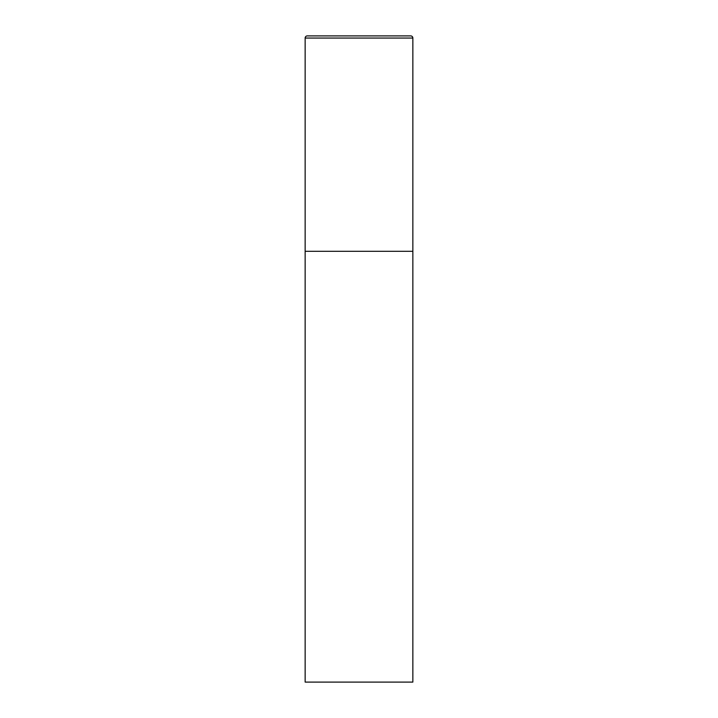 <?xml version="1.0" encoding="UTF-8"?>
<svg xmlns="http://www.w3.org/2000/svg" width="718" height="718" viewBox="0 0 718 718"><rect width="100%" height="100%" fill="white"/><g stroke="black" fill="none" stroke-linecap="round" stroke-linejoin="round"><path stroke-width="0.54" stroke-dasharray="3.59 2.69" d="M410.696 35.9L307.304 35.9M412.85 251.3L305.15 251.3L412.85 251.3M305.15 682.1L412.85 682.1M412.85 38.054L305.15 38.054"/><path stroke-width="1.08" d="M305.15 38.054L305.15 682.1L412.85 682.1L412.85 251.3L305.15 251.3L412.85 251.3L412.85 38.054A2.154 2.154 0 0 0 410.696 35.9L307.304 35.9A2.154 2.154 0 0 0 305.15 38.054L412.85 38.054"/></g></svg>
